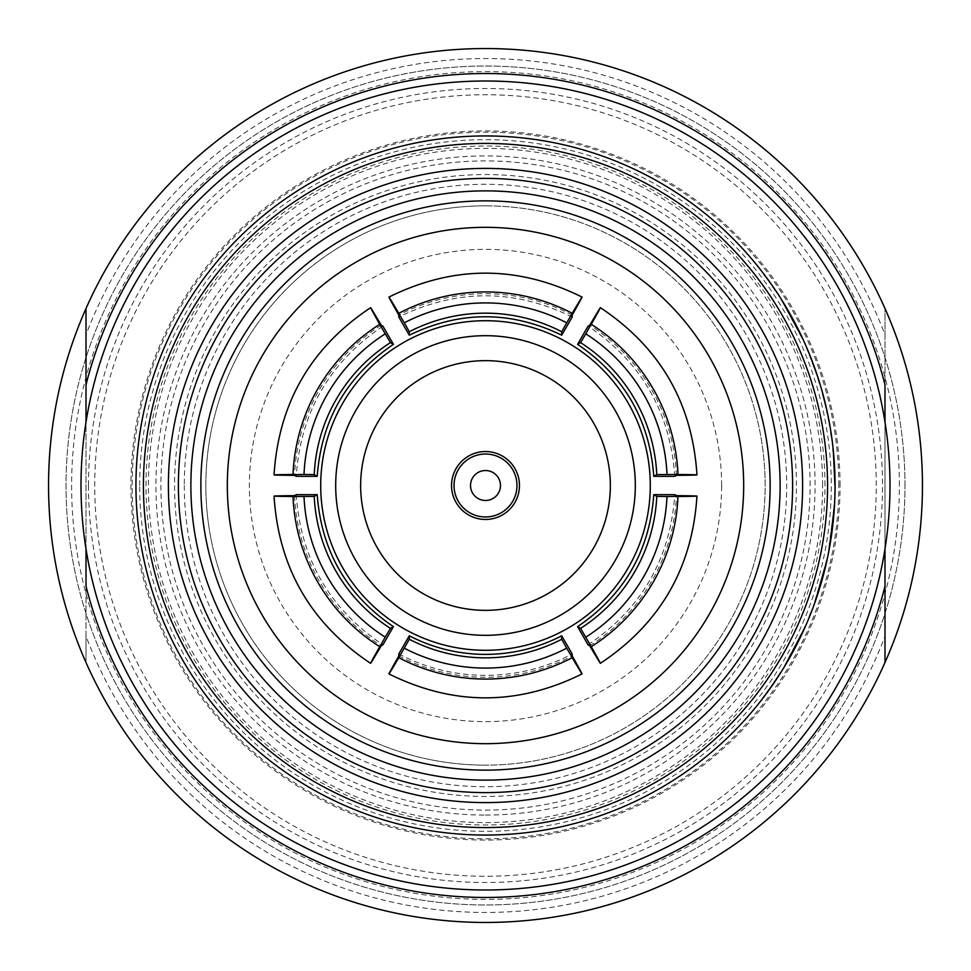 <?xml version="1.0" encoding="UTF-8"?>
<svg xmlns="http://www.w3.org/2000/svg" width="971" height="971" viewBox="0 0 971 971"><rect width="100%" height="100%" fill="white"/><g stroke="black" fill="none" stroke-linecap="round" stroke-linejoin="round"><path stroke-width="0.73" stroke-dasharray="4.86 3.64" d="M86.006 636.163L86.006 662.501A436.95 436.95 0 0 0 884.994 662.501L884.994 308.499A436.95 436.95 0 0 0 86.006 308.499L86.006 384.844A411.983 411.983 0 0 1 884.994 384.844L884.994 586.156A411.983 411.983 0 0 1 86.006 586.156L86.006 662.501A436.95 436.95 0 0 0 884.994 662.501L884.994 636.163A426.961 426.961 0 0 1 86.006 636.163L86.006 334.837A426.961 426.961 0 0 1 884.994 334.837L884.994 308.499A436.95 436.95 0 0 0 86.006 308.499L86.006 334.837M485.5 205.852A279.648 279.648 0 0 1 765.148 485.5A279.648 279.648 0 0 1 485.5 765.148A279.648 279.648 0 0 0 765.148 485.5A279.648 279.648 0 0 0 485.5 205.852A279.648 279.648 0 0 0 205.852 485.5A279.648 279.648 0 0 0 485.5 765.148A279.648 279.648 0 0 1 205.852 485.5A279.648 279.648 0 0 1 485.5 205.852A279.648 279.648 0 0 0 205.852 485.5A279.648 279.648 0 0 0 485.5 765.148M485.5 835.06A349.56 349.56 0 0 0 835.06 485.5A349.56 349.56 0 0 0 485.5 135.94A349.56 349.56 0 0 0 135.94 485.5A349.56 349.56 0 0 0 485.5 835.06A349.56 349.56 0 0 0 835.06 485.5A349.56 349.56 0 0 0 485.5 135.94A349.56 349.56 0 0 0 135.94 485.5A349.56 349.56 0 0 0 485.5 835.06M876.255 485.5A390.755 390.755 0 0 0 485.5 94.745A390.755 390.755 0 0 0 94.745 485.5A390.755 390.755 0 0 0 485.5 876.255A390.755 390.755 0 0 0 876.255 485.5M519.461 485.5A33.961 33.961 0 0 0 485.5 451.539A33.961 33.961 0 0 0 451.539 485.5A33.961 33.961 0 0 0 485.5 519.461A33.961 33.961 0 0 0 519.461 485.5M360.654 485.5A124.846 124.846 0 0 1 485.5 360.654A124.846 124.846 0 0 1 610.346 485.5A124.846 124.846 0 0 1 485.5 610.346A124.846 124.846 0 0 1 360.654 485.5M320.709 485.5A164.791 164.791 0 0 0 485.5 650.291A164.791 164.791 0 0 0 650.291 485.5A164.791 164.791 0 0 0 485.5 320.709A164.791 164.791 0 0 0 320.709 485.5M398.802 653.993C425.978 668.133 454.877 675.258 485.5 675.379C516.123 675.258 545.022 668.133 572.198 653.993M398.802 655.923A186.517 186.456 180 0 0 572.198 655.923M810.093 485.5A324.593 324.593 0 0 0 485.5 160.907A324.593 324.593 0 0 0 160.907 485.5A324.593 324.593 0 0 0 485.5 810.093A324.593 324.593 0 0 0 810.093 485.5M796.451 485.5A310.951 310.951 0 0 0 485.5 174.549A310.951 310.951 0 0 0 174.549 485.5A310.951 310.951 0 0 0 485.5 796.451A310.951 310.951 0 0 0 796.451 485.5M184.284 485.5A301.216 301.216 0 0 0 485.5 786.716A301.216 301.216 0 0 0 786.716 485.5A301.216 301.216 0 0 0 485.5 184.284A301.216 301.216 0 0 0 184.284 485.5M139.69 485.5A345.81 345.81 0 0 1 485.5 139.69A345.81 345.81 0 0 1 831.31 485.5A345.81 345.81 0 0 1 485.5 831.31A345.81 345.81 0 0 1 139.69 485.5M200.863 485.5A284.637 284.637 0 0 0 485.5 770.137A284.637 284.637 0 0 0 770.137 485.5A284.637 284.637 0 0 0 485.5 200.863A284.637 284.637 0 0 0 200.863 485.5M834.453 494.324L835.06 485.5A349.56 349.56 0 0 0 485.5 135.94A349.56 349.56 0 0 0 135.94 485.5A349.56 349.56 0 0 0 485.5 835.06A349.56 349.56 0 0 0 835.06 485.5L835.06 485.731M838.81 485.5A353.31 353.31 0 0 0 485.5 132.19A353.31 353.31 0 0 0 132.19 485.5A353.31 353.31 0 0 0 485.5 838.81A353.31 353.31 0 0 0 838.81 485.5M889.994 485.5A404.494 404.494 0 0 0 485.5 81.006A404.494 404.494 0 0 0 81.006 485.5A404.494 404.494 0 0 0 485.5 889.994A404.494 404.494 0 0 0 889.994 485.5M802.604 485.5A317.104 317.104 0 0 0 485.5 168.396A317.104 317.104 0 0 0 168.396 485.5A317.104 317.104 0 0 0 485.5 802.604A317.104 317.104 0 0 0 802.604 485.5A317.104 317.104 0 0 0 485.5 168.396A317.104 317.104 0 0 0 168.396 485.5A317.104 317.104 0 0 0 485.5 802.604A317.104 317.104 0 0 0 802.604 485.5A317.104 317.104 0 0 0 485.5 168.396A317.104 317.104 0 0 0 168.396 485.5A317.104 317.104 0 0 0 485.5 802.604A317.104 317.104 0 0 0 802.604 485.5M827.571 485.5A342.071 342.071 0 0 0 485.5 143.429A342.071 342.071 0 0 0 143.429 485.5A342.071 342.071 0 0 0 485.5 827.571A342.071 342.071 0 0 0 827.571 485.5M772.503 286.821A349.062 349.062 0 0 1 775.526 291.264L775.526 291.264A349.062 349.062 0 0 0 772.503 286.821L772.916 286.542A349.56 349.56 0 0 1 775.938 290.984A349.56 349.56 0 0 0 772.916 286.542L763.497 274.405M780.975 298.716A349.56 349.56 0 0 1 800.007 332.932L792.712 318.719L781.776 300.925L791.948 318.367L801.864 338.005L783.063 303.025M783.9 303.425L786.425 307.625M786.437 307.661L789.374 312.723M790.673 315.029L791.219 316M799.412 331.718L799.764 332.422A349.56 349.56 0 0 0 783.803 303.28L799.315 332.64A349.062 349.062 0 0 0 783.379 303.547M801.864 338.005L792.324 318.015L783.488 302.758M817.813 378.69A349.062 349.062 0 0 1 819.415 383.812L819.415 383.812A349.062 349.062 0 0 0 817.813 378.69L818.298 378.532A349.56 349.56 0 0 1 819.9 383.666A349.56 349.56 0 0 0 818.298 378.532L808.333 352.752A349.062 349.062 0 0 0 806.258 347.8L806.258 347.8M808.576 353.347L808.794 352.57A349.56 349.56 0 0 0 806.719 347.606M809.498 354.294L810.348 356.393M825.884 405.914A349.56 349.56 0 0 0 822.668 393.267L822.194 393.389A349.062 349.062 0 0 1 824.136 400.817A349.062 349.062 0 0 0 822.194 393.389L822.668 393.267A349.56 349.56 0 0 1 824.622 400.695L824.622 400.695A349.56 349.56 0 0 1 825.884 405.914L825.399 406.036A349.062 349.062 0 0 0 824.136 400.817A349.062 349.062 0 0 1 825.399 406.036L825.399 406.036A349.062 349.062 0 0 1 827.061 413.525A349.062 349.062 0 0 0 825.399 406.036L825.884 405.914A349.56 349.56 0 0 1 827.547 413.415A349.56 349.56 0 0 0 825.884 405.914M831.771 437.63L831.771 437.63A349.56 349.56 0 0 0 830.994 432.313L827.826 417.275M830.254 427.738L830.387 428.551M835.036 481.276L834.38 474.382L834.562 484.347L834.38 474.382M834.417 464.381L833.434 457.523L834.101 467.476L833.434 457.523M834.769 471.336L835.06 485.5L833.604 453.663A349.56 349.56 0 0 0 833.082 448.311L832.584 448.359A349.062 349.062 0 0 1 833.106 453.712L834.562 485.5L833.106 453.712A349.062 349.062 0 0 0 832.584 448.359L833.082 448.311A349.56 349.56 0 0 1 833.604 453.663L833.713 454.78M833.725 454.986L834.465 465.145M834.49 465.582L834.101 467.476M834.611 467.828L834.684 469.163M834.781 471.518L834.805 472.294M834.902 474.965L835.024 480.123M835.048 482.514L834.562 484.347M227.323 485.5A258.177 258.177 0 0 0 485.5 743.677A258.177 258.177 0 0 0 743.677 485.5A258.177 258.177 0 0 0 485.5 227.323A258.177 258.177 0 0 0 227.323 485.5M899.389 485.5A413.889 413.889 0 0 0 485.5 71.611A413.889 413.889 0 0 0 71.611 485.5A413.889 413.889 0 0 0 485.5 899.389A413.889 413.889 0 0 0 899.389 485.5M922.45 485.5A436.95 436.95 0 0 0 485.5 48.55A436.95 436.95 0 0 0 48.55 485.5A436.95 436.95 0 0 0 485.5 922.45A436.95 436.95 0 0 0 922.45 485.5A436.95 436.95 0 0 0 485.5 48.55A436.95 436.95 0 0 0 48.55 485.5A436.95 436.95 0 0 0 485.5 922.45A436.95 436.95 0 0 0 922.45 485.5A436.95 436.95 0 0 0 485.5 48.55A436.95 436.95 0 0 0 48.55 485.5A436.95 436.95 0 0 0 485.5 922.45A436.95 436.95 0 0 0 922.45 485.5M904.972 485.5A419.472 419.472 0 0 0 485.5 66.028A419.472 419.472 0 0 0 66.028 485.5A419.472 419.472 0 0 0 485.5 904.972A419.472 419.472 0 0 0 904.972 485.5A419.472 419.472 0 0 0 485.5 66.028A419.472 419.472 0 0 0 66.028 485.5A419.472 419.472 0 0 0 485.5 904.972A419.472 419.472 0 0 0 904.972 485.5M721.635 485.5A236.135 236.135 0 0 0 485.5 249.365A236.135 236.135 0 0 0 249.365 485.5A236.135 236.135 0 0 0 485.5 721.635A236.135 236.135 0 0 0 721.635 485.5M840.049 485.5A354.549 354.549 0 0 0 485.5 130.951A354.549 354.549 0 0 0 130.951 485.5A354.549 354.549 0 0 0 485.5 840.049A354.549 354.549 0 0 0 840.049 485.5M88.495 485.5A397.005 397.005 0 0 0 485.5 882.505A397.005 397.005 0 0 0 882.505 485.5A397.005 397.005 0 0 0 485.5 88.495A397.005 397.005 0 0 0 88.495 485.5M382.926 326.171C329.545 362.098 300.658 412.153 296.228 476.336M674.772 476.336C670.342 412.153 641.455 362.098 588.074 326.171M588.074 644.829C641.455 608.902 670.342 558.847 674.772 494.664M296.228 494.664C300.658 558.847 329.545 608.902 382.926 644.829M572.198 317.007C514.399 288.739 456.601 288.739 398.802 317.007M884.994 422.142L884.994 548.858M86.006 548.858L86.006 422.142M770.707 687.602A349.56 349.56 0 0 0 773.79 683.196A349.56 349.56 0 0 0 780.975 672.284A349.56 349.56 0 0 1 762.963 698.113A349.56 349.56 0 0 0 770.707 687.602L770.306 687.31A349.062 349.062 0 0 0 773.377 682.916L773.377 682.916A349.062 349.062 0 0 0 780.55 672.017L780.55 672.017A349.062 349.062 0 0 1 762.563 697.809L762.563 697.809A349.062 349.062 0 0 0 770.306 687.31L770.707 687.602M805.493 626.21A349.56 349.56 0 0 1 787.736 661.117L795.455 647.123L804.097 628.116L795.322 646.298L784.58 665.487L803.09 630.349M803.211 631.271L801.136 635.714M801.124 635.75L798.563 641.006M797.373 643.385L796.875 644.368M788.428 659.94L788.027 660.632A349.56 349.56 0 0 0 803.284 631.114L787.59 660.377A349.062 349.062 0 0 0 802.835 630.907M784.58 665.487L795.819 646.407L803.539 630.555M809.377 617.01A349.56 349.56 0 0 0 811.368 612.009L811.368 612.009A349.56 349.56 0 0 1 809.377 617.01L808.916 616.828A349.062 349.062 0 0 0 810.894 611.827A349.062 349.062 0 0 1 808.916 616.828L809.377 617.01M827.231 559.078A349.56 349.56 0 0 1 816.854 596.849L821.6 581.593L826.248 561.226L821.296 580.804L814.633 601.765L825.702 563.617M826.018 564.491L824.877 569.261M824.865 569.297L823.42 574.966M822.728 577.527L822.437 578.607M814.633 601.765L816.745 597.165L821.296 580.804M817.279 595.551L817.036 596.315A349.56 349.56 0 0 0 826.054 564.333L816.562 596.145A349.062 349.062 0 0 0 825.568 564.224M821.332 580.682L826.187 563.738M829.319 548.579L829.185 549.295A349.56 349.56 0 0 0 830.132 543.991L834.174 510.443A349.56 349.56 0 0 0 834.514 505.078L834.49 505.406M828.554 549.95L832.499 527.702L833.676 510.406L829.513 544.67L832.511 527.593L833.676 510.406A349.062 349.062 0 0 0 834.016 505.054L832.074 527.132L828.7 549.198A349.062 349.062 0 0 0 829.635 543.918L833.676 510.406L828.554 549.95L833.773 515.431M833.543 518.053L833.13 522.204M832.839 524.813L831.965 531.938M830.763 540.167L829.392 548.214M832.026 527.532L834.053 512.033M833.094 522.568L833.009 523.284M832.936 523.964L832.475 527.933M800.007 332.932L799.558 333.15A349.062 349.062 0 0 0 780.55 298.983M799.558 333.15L781.776 300.925M830.994 432.313L830.496 432.386A349.062 349.062 0 0 1 831.273 437.703A349.062 349.062 0 0 0 830.496 432.386M834.769 471.311L833.106 453.712L834.562 485.5L833.106 453.712M834.077 459.234L834.125 459.963M834.15 460.278L834.429 464.466M834.429 464.599L834.599 467.452M834.902 475.159L835.011 479.358M829.513 544.67L832.511 527.593M816.854 596.849L816.38 596.68A349.062 349.062 0 0 0 826.734 558.98M816.38 596.68L826.248 561.226M787.736 661.117L787.311 660.863A349.062 349.062 0 0 0 805.032 626.004M787.311 660.863L804.097 628.116M381.251 325.212A186.517 186.456 -60 0 0 294.553 475.365M676.447 475.365A186.517 186.456 60 0 0 589.749 325.212M589.749 645.788A186.517 186.456 120 0 0 676.447 495.635M294.553 495.635A186.517 186.456 -120 0 0 381.251 645.788M572.198 315.077A186.517 186.456 -0 0 0 398.802 315.077M884.994 334.837L884.994 636.163M485.5 815.082A329.582 329.582 0 0 0 815.082 485.5A329.582 329.582 0 0 0 485.5 155.918A329.582 329.582 0 0 0 155.918 485.5A329.582 329.582 0 0 0 485.5 815.082M822.595 485.5A337.095 337.095 0 0 0 485.5 148.405A337.095 337.095 0 0 0 148.405 485.5A337.095 337.095 0 0 0 485.5 822.595A337.095 337.095 0 0 0 822.595 485.5M824.986 485.5A339.486 339.486 0 0 0 485.5 146.014A339.486 339.486 0 0 0 146.014 485.5A339.486 339.486 0 0 0 485.5 824.986A339.486 339.486 0 0 0 824.986 485.5"/><path stroke-width="1.46" d="M516.973 485.5A31.473 31.473 0 0 0 485.5 454.027A31.473 31.473 0 0 0 454.027 485.5A31.473 31.473 0 0 0 485.5 516.973A31.473 31.473 0 0 0 516.973 485.5M519.461 485.5A33.961 33.961 0 0 0 485.5 451.539A33.961 33.961 0 0 0 451.539 485.5A33.961 33.961 0 0 0 485.5 519.461A33.961 33.961 0 0 0 519.461 485.5M500.478 485.5A14.978 14.978 0 0 0 485.5 470.522A14.978 14.978 0 0 0 470.522 485.5A14.978 14.978 0 0 0 485.5 500.478A14.978 14.978 0 0 0 500.478 485.5M635.313 485.5A149.813 149.813 0 0 1 485.5 635.313A149.813 149.813 0 0 1 335.687 485.5A149.813 149.813 0 0 1 485.5 335.687A149.813 149.813 0 0 1 635.313 485.5M650.291 485.5A164.791 164.791 0 0 1 485.5 650.291A164.791 164.791 0 0 1 320.709 485.5A164.791 164.791 0 0 1 485.5 320.709A164.791 164.791 0 0 1 650.291 485.5M360.654 485.5A124.846 124.846 0 0 1 485.5 360.654A124.846 124.846 0 0 1 610.346 485.5A124.846 124.846 0 0 1 485.5 610.346A124.846 124.846 0 0 1 360.654 485.5M566.7 648.179L582.054 673.923C517.689 705.82 453.311 705.82 388.934 673.923L398.802 657.707A186.517 186.456 180 0 0 572.198 657.707C585.173 679.591 585.173 678.996 572.198 655.923L572.198 653.993L561.699 635.811C537.788 648.094 512.385 654.296 485.5 654.393C458.615 654.296 433.212 648.094 409.301 635.811L398.802 653.993L398.802 655.923C385.827 678.996 385.827 679.591 398.802 657.707L409.301 639.27A165.543 165.483 180 0 0 561.699 639.27L566.7 648.179A175.533 175.472 -0 0 1 404.3 648.179M561.699 635.811L561.699 639.27M792.615 485.5A307.115 307.115 0 0 0 485.5 178.385A307.115 307.115 0 0 0 178.385 485.5A307.115 307.115 0 0 0 485.5 792.615A307.115 307.115 0 0 0 792.615 485.5M168.396 485.5A317.104 317.104 0 0 1 485.5 168.396A317.104 317.104 0 0 1 802.604 485.5A317.104 317.104 0 0 1 485.5 802.604A317.104 317.104 0 0 1 168.396 485.5M780.126 485.5A294.626 294.626 0 0 1 485.5 780.126A294.626 294.626 0 0 1 190.874 485.5A294.626 294.626 0 0 1 485.5 190.874A294.626 294.626 0 0 1 780.126 485.5M200.863 485.5A284.637 284.637 0 0 0 485.5 770.137A284.637 284.637 0 0 0 770.137 485.5A284.637 284.637 0 0 0 485.5 200.863A284.637 284.637 0 0 0 200.863 485.5M227.323 485.5A258.177 258.177 0 0 0 485.5 743.677A258.177 258.177 0 0 0 743.677 485.5A258.177 258.177 0 0 0 485.5 227.323A258.177 258.177 0 0 0 227.323 485.5M835.06 484.347L834.951 494.336M889.994 485.5A404.494 404.494 0 0 0 485.5 81.006A404.494 404.494 0 0 0 81.006 485.5A404.494 404.494 0 0 0 485.5 889.994A404.494 404.494 0 0 0 889.994 485.5M763.898 274.101L772.916 286.542M782.201 300.67L783.9 303.425M789.374 312.723L790.673 315.029M791.219 316L792.336 318.051M792.385 318.136L793.586 320.357M793.768 320.673L799.412 331.718M783.803 303.28L802.313 337.787M808.794 352.57L809.498 354.294M810.348 356.393L818.298 378.532M828.324 417.178L830.254 427.738M830.387 428.551L830.994 432.313A349.56 349.56 0 0 1 831.771 437.63M834.878 474.358L835.036 481.276M833.931 457.487L834.417 464.381M835.06 485.5A349.56 349.56 0 0 0 485.5 135.94A349.56 349.56 0 0 0 135.94 485.5A349.56 349.56 0 0 0 485.5 835.06A349.56 349.56 0 0 0 835.06 485.5L835.011 479.358M834.902 475.159L834.611 467.828M834.684 469.163L834.781 471.518M834.805 472.294L834.902 474.965M835.024 480.123L835.048 482.514M827.571 485.5A342.071 342.071 0 0 0 485.5 143.429A342.071 342.071 0 0 0 143.429 485.5A342.071 342.071 0 0 0 485.5 827.571A342.071 342.071 0 0 0 827.571 485.5M86.006 308.499A436.95 436.95 0 0 0 485.5 922.45A436.95 436.95 0 0 0 884.994 662.501L884.994 586.156L884.994 662.501A436.95 436.95 0 0 0 485.5 48.55A436.95 436.95 0 0 0 86.006 308.499L86.006 384.844L86.006 308.499M304.008 474.479L274.04 474.916C278.604 403.22 310.793 347.46 370.606 307.673L379.722 324.314A186.517 186.456 -60 0 0 293.024 474.479C267.571 474.783 268.093 475.074 294.553 475.365L296.228 476.336L317.226 476.336C321.352 420.055 346.744 376.056 393.425 344.353L382.926 326.171L381.251 325.212C367.766 302.43 367.256 302.127 379.722 324.314L390.427 342.629A165.543 165.483 -60 0 0 314.228 474.601L304.008 474.479A175.533 175.472 120 0 1 385.208 333.842M585.792 333.842L600.394 307.673C660.207 347.46 692.396 403.22 696.96 474.916L677.976 474.479A186.517 186.456 60 0 0 591.278 324.314C603.744 302.127 603.234 302.43 589.749 325.212L588.074 326.171L577.575 344.353C624.256 376.056 649.648 420.055 653.774 476.336L674.772 476.336L676.447 475.365C702.907 475.074 703.429 474.783 677.976 474.479L656.772 474.601A165.543 165.483 60 0 0 580.573 342.629L585.792 333.842A175.533 175.472 -120 0 1 666.992 474.479M666.992 496.521L696.96 496.084C692.396 567.78 660.207 623.54 600.394 663.327L591.278 646.686A186.517 186.456 120 0 0 677.976 496.521C703.429 496.217 702.907 495.926 676.447 495.635L674.772 494.664L653.774 494.664C649.648 550.945 624.256 594.944 577.575 626.647L588.074 644.829L589.749 645.788C603.234 668.57 603.744 668.873 591.278 646.686L580.573 628.371A165.543 165.483 120 0 0 656.772 496.399L666.992 496.521A175.533 175.472 -60 0 1 585.792 637.158M385.208 637.158L370.606 663.327C310.793 623.54 278.604 567.78 274.04 496.084L293.024 496.521A186.517 186.456 -120 0 0 379.722 646.686C367.256 668.873 367.766 668.57 381.251 645.788L382.926 644.829L393.425 626.647C346.744 594.944 321.352 550.945 317.226 494.664L296.228 494.664L294.553 495.635C268.093 495.926 267.571 496.217 293.024 496.521L314.228 496.399A165.543 165.483 -120 0 0 390.427 628.371L385.208 637.158A175.533 175.472 60 0 1 304.008 496.521M404.3 322.821L388.946 297.077C453.311 265.18 517.689 265.18 582.066 297.077L572.198 313.293A186.517 186.456 -0 0 0 398.802 313.293C385.827 291.409 385.827 292.004 398.802 315.077L398.802 317.007L409.301 335.189C460.096 310.623 510.904 310.623 561.699 335.189L572.198 317.007L572.198 315.077C585.173 292.004 585.173 291.409 572.198 313.293L561.699 331.73A165.543 165.483 -0 0 0 409.301 331.73L404.3 322.821A175.533 175.472 180 0 1 566.7 322.821M86.006 548.858L86.006 586.156A411.983 411.983 0 0 0 884.994 586.156L884.994 548.858M86.006 422.142L86.006 384.844A411.983 411.983 0 0 1 884.994 384.844L884.994 422.142M804.558 628.322L803.211 631.271M798.563 641.006L797.373 643.385M796.875 644.368L795.807 646.443M795.759 646.528L794.594 648.774M794.424 649.089L788.428 659.94M803.284 631.114L785.005 665.754M826.734 561.335L826.018 564.491M823.42 574.966L822.728 577.527M822.437 578.607L821.806 580.852M821.782 580.937L821.078 583.377M820.981 583.717L817.279 595.551M826.054 564.333L815.106 601.923M834.514 505.078L829.999 544.755M833.773 515.431L833.543 518.053M833.13 522.204L832.839 524.813M831.965 531.938L830.763 540.167M834.053 512.033L833.094 522.568M833.009 523.284L832.936 523.964M832.487 527.872L829.052 550.047M833.628 453.918L834.077 459.234M317.226 476.336L314.228 474.601M393.425 344.353L390.427 342.629M409.301 635.811L409.301 639.27M577.575 344.353L580.573 342.629M653.774 476.336L656.772 474.601M653.774 494.664L656.772 496.399M577.575 626.647L580.573 628.371M393.425 626.647L390.427 628.371M317.226 494.664L314.228 496.399M409.301 335.189L409.301 331.73M561.699 335.189L561.699 331.73"/></g></svg>
